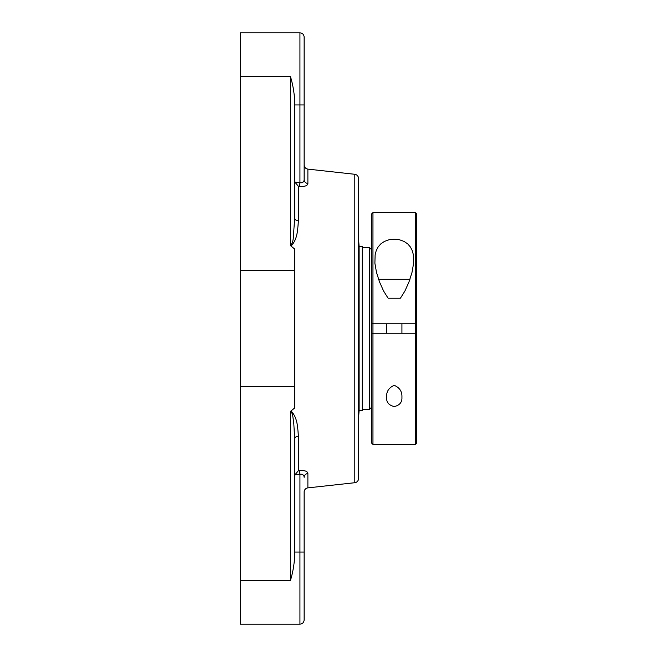 <?xml version="1.0" encoding="UTF-8"?>
<svg xmlns="http://www.w3.org/2000/svg" width="657" height="657" viewBox="0 0 657 657"><rect width="100%" height="100%" fill="white"/><g stroke="black" fill="none" stroke-linecap="round" stroke-linejoin="round"><path stroke-width="0.99" d="M354.796 482.714A4.205 4.205 0 0 0 358.541 478.534L358.541 178.466C358.352 176.117 357.104 174.729 354.796 174.286L354.796 482.714L307.887 487.88L307.887 473.5C307.566 471.266 304.758 470.272 299.477 470.519L298.426 470.65L298.426 436.141C297.621 428.348 297.867 417.918 291.035 410.962L290.476 411.824C293.203 412.35 293.055 420.464 293.843 424.365L294.681 438.95A4.205 2.825 180 0 1 298.426 436.141M294.681 476.473L294.944 474.839L298.426 470.65M294.944 474.839L299.937 474.223L299.477 470.519M307.887 487.88A4.205 4.205 0 0 0 304.142 492.06L304.142 619.945L304.142 552.061L299.937 552.061L299.937 474.223C302.573 473.984 303.977 475.011 304.142 477.311A4.205 3.827 180 0 1 307.887 473.5M294.681 180.527L294.944 182.161L298.426 186.35L299.477 186.481C304.749 186.736 307.55 185.734 307.887 183.5L307.887 169.12C305.579 168.677 304.331 167.28 304.142 164.94L304.142 179.69A4.205 3.827 180 0 0 307.887 183.5M298.426 220.859A4.205 2.825 180 0 1 294.681 218.05L293.4 236.274C293.219 240.864 292.242 243.829 290.476 245.176L291.035 246.038C297.908 239.058 297.613 228.611 298.426 220.859L298.426 186.35M290.476 245.619L294.681 249.028L294.681 407.972L290.476 411.381M294.681 458.923L294.681 534.272M304.142 122.728L304.142 179.69C303.969 181.989 302.573 183.024 299.937 182.777L302.13 182.679M302.286 182.621L303.616 181.488M294.681 552.061L299.937 552.061L299.937 624.15L240.281 624.15L240.281 32.85L299.937 32.85L299.937 182.777L299.477 186.481M290.476 411.824L290.476 580.345C292.776 572.773 294.18 564.782 294.681 556.372L294.681 438.95M294.681 104.939L304.142 104.939L304.142 37.055L304.142 179.69M294.681 218.05L294.681 100.628C294.18 92.218 292.776 84.227 290.476 76.655L290.476 245.176M409.336 333.23L371.78 333.23L371.78 443.212L371.78 323.77L407.258 323.77M401.92 333.23L401.92 323.77L407.053 323.77M362.286 247.549L369.415 247.549L369.415 409.451L362.286 409.451M359.124 410.65L359.124 246.35L362.286 246.35L362.286 410.65L359.124 410.65L358.541 417.934M372.962 323.77L415.536 323.77L415.536 333.23L372.962 333.23L372.962 212.605L415.536 212.605L415.536 323.77L416.719 323.77L416.719 213.788L416.719 443.212L416.719 323.77M416.719 333.23L415.536 333.23L415.536 444.395L372.962 444.395L372.962 333.23M394.249 385.347C399.653 387.63 402.207 391.588 401.92 397.214C402.224 402.207 399.67 405.328 394.249 406.56C388.837 405.328 386.283 402.207 386.587 397.214C386.3 391.588 388.854 387.63 394.249 385.347M369.415 247.549L371.78 249.915L371.78 213.788L371.78 323.77M415.536 323.77L403.71 323.77M400.335 298.229L388.172 298.229L387.835 297.802L383.589 291.026L379.516 281.91L376.494 272.392L374.892 263.227L375.131 254.817L376.182 250.769L378.038 247.081L380.74 243.944L384.402 241.431L389.092 239.731L394.249 239.156L399.407 239.731L404.104 241.431L407.767 243.944L410.469 247.081L412.317 250.769L413.376 254.817L413.614 263.227L412.013 272.392L408.991 281.91L404.917 291.026L400.671 297.802L400.335 298.229L388.172 298.229M409.935 279.307L378.563 279.307M299.937 182.777L294.944 182.161M240.281 386.513L294.681 386.513M240.281 580.345L290.476 580.345M240.281 76.655L290.476 76.655M240.281 270.487L294.681 270.487M354.796 174.286L307.887 169.12M299.937 624.15C302.491 623.904 303.887 622.499 304.142 619.945M299.937 32.85C302.491 33.096 303.887 34.501 304.142 37.055M371.78 407.085L369.415 409.451M359.124 246.35L358.541 239.066M416.719 213.788L415.536 212.605M416.719 443.212L415.536 444.395M371.78 443.212L372.962 444.395M371.78 213.788L372.962 212.605M386.587 323.77L386.587 333.23"/></g></svg>
